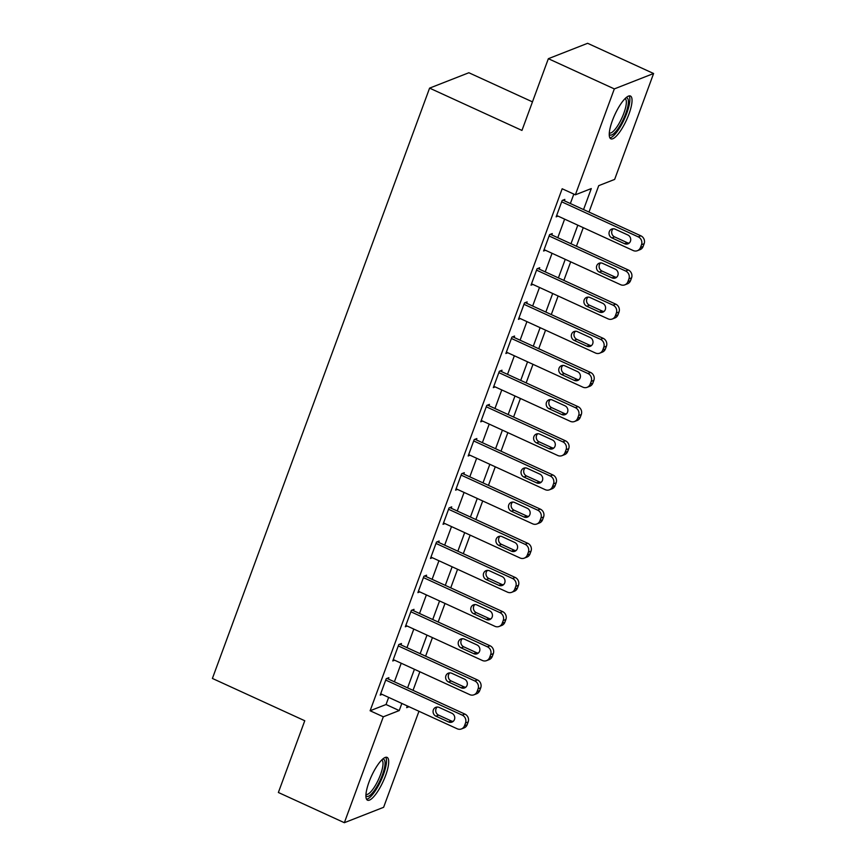 <?xml version="1.0" encoding="UTF-8"?>
<svg xmlns="http://www.w3.org/2000/svg" width="866" height="866" viewBox="0 0 866 866"><rect width="100%" height="100%" fill="white"/><g stroke="black" fill="none" stroke-linecap="round" stroke-linejoin="round"><path stroke-width="1.3" d="M369.024 782.041A23.534 6.419 -65.4 0 1 387.102 757.393A23.534 6.419 -65.4 0 1 385.587 775.546A23.534 6.419 -65.4 0 1 367.509 800.184A23.534 6.419 -65.4 0 1 369.024 782.041M612.37 120.666A23.534 6.419 -65.4 0 1 630.448 96.029A23.534 6.419 -65.4 0 1 628.922 114.171A23.534 6.419 -65.4 0 1 610.844 138.82A23.534 6.419 -65.4 0 1 612.37 120.666M532.471 101.874L468.863 72.744L429.59 88.126L212.397 678.446L304.767 720.75L278.376 792.487L344.354 822.7L383.313 716.799L399.237 710.564L401.856 703.441M429.59 88.126L521.96 130.43L548.351 58.693L587.624 43.3L653.603 73.513L614.644 179.414L598.72 185.66L588.999 212.073M418.96 711.267L383.616 807.307L344.354 822.7M583.554 209.583L591.294 188.571L575.37 194.807L562.175 188.766L370.118 710.759L386.041 704.513L388.661 697.401M394.398 681.802L401.229 663.237M406.966 647.638L413.796 629.073M419.534 613.474L426.364 594.91M432.102 579.322L438.932 560.746M444.669 545.158L451.5 526.593M457.237 510.994L464.068 492.429M469.805 476.83L476.646 458.266M482.384 442.667L489.214 424.102M494.951 408.514L501.782 389.938M507.519 374.35L514.35 355.774M520.087 340.186L526.918 321.622M532.655 306.023L539.486 287.458M545.223 271.859L552.053 253.294M557.791 237.695L564.621 219.13M570.358 203.542L573.833 194.103M564.34 200.782L564.838 199.407L562.186 200.457L556.156 216.846L558.029 216.11M551.772 234.946L552.27 233.571L549.618 234.61L543.588 251.01L545.461 250.274M539.204 269.099L539.702 267.735L537.05 268.774L531.02 285.174L532.893 284.438M526.625 303.262L527.134 301.898L524.482 302.938L518.442 319.337L520.325 318.601M514.058 337.426L514.566 336.062L511.914 337.101L505.874 353.501L507.757 352.765M501.49 371.59L501.999 370.226L499.346 371.265L493.306 387.654L495.19 386.918M488.922 405.753L489.431 404.379L486.768 405.418L480.738 421.818L482.622 421.082M476.354 439.906L476.852 438.542L474.2 439.582L468.17 455.981L470.054 455.245M463.786 474.07L464.284 472.706L461.632 473.745L455.603 490.145L457.475 489.409M451.218 508.234L451.716 506.87L449.064 507.909L443.035 524.309L444.908 523.573M438.651 542.397L439.149 541.034L436.496 542.073L430.467 558.473L432.34 557.736M426.083 576.561L426.581 575.197L423.929 576.236L417.899 592.625L419.772 591.889M413.504 610.725L414.013 609.35L411.361 610.389L405.32 626.789L407.204 626.053M400.936 644.878L401.445 643.514L398.793 644.553L392.753 660.953L394.636 660.217M388.369 679.041L388.877 677.677L386.225 678.717L380.185 695.117L382.068 694.38M548.351 58.693L614.33 88.906L653.603 73.513M370.118 710.759L383.313 716.799M575.37 194.807L614.33 88.906M407.594 687.842L414.424 669.277M420.162 653.678L426.992 635.114M432.729 619.526L439.56 600.95M445.297 585.362L452.128 566.797M457.865 551.198L464.696 532.633M470.433 517.034L477.263 498.47M483.001 482.871L489.842 464.306M495.579 448.718L502.41 430.142M508.147 414.554L514.978 395.989M520.715 380.39L527.546 361.826M533.283 346.227L540.113 327.662M545.851 312.063L552.681 293.498M558.418 277.899L565.249 259.335M570.986 243.747L577.817 225.171M407.291 705.931L406.663 707.652L409.023 706.721M583.262 227.671L576.431 246.236M570.694 261.824L563.863 280.4M558.126 295.988L551.296 314.553M545.558 330.152L538.728 348.717M532.991 364.315L526.149 382.88M520.412 398.479L513.581 417.044M507.844 432.643L501.013 451.208M495.276 466.796L488.446 485.371M482.708 500.959L475.878 519.524M470.141 535.123L463.31 553.688M457.573 569.287L450.742 587.852M445.005 603.45L438.174 622.015M432.437 637.603L425.607 656.179M419.858 671.767L413.028 690.343M386.041 704.513L399.237 710.564M561.688 201.821L638.22 236.862A6.03 5.586 -111.4 0 1 641.49 244.753L640.483 247.481A6.03 5.586 -111.4 0 1 633.187 250.534L556.654 215.482M637.408 250.685L640.061 249.646A6.03 5.586 68.6 0 0 643.135 246.442L644.142 243.714A6.03 5.586 68.6 0 0 640.872 235.823L562.965 200.143M627.818 234.978A4.828 4.471 68.6 0 1 627.969 243.844A4.828 4.471 68.6 0 1 624.592 243.725L611.926 237.923A4.828 4.471 68.6 0 1 611.775 229.057A4.828 4.471 68.6 0 1 615.141 229.176L627.818 234.978M629.203 243.086A4.828 4.471 68.6 0 1 627.255 242.686L614.579 236.883A4.828 4.471 68.6 0 1 613.193 228.765M549.12 235.985L625.653 271.026A6.03 5.586 -111.4 0 1 628.922 278.917L627.915 281.645A6.03 5.586 -111.4 0 1 620.619 284.697L544.086 249.646M624.841 284.849L627.493 283.81A6.03 5.586 68.6 0 0 630.567 280.606L631.574 277.867A6.03 5.586 68.6 0 0 628.305 269.986L550.397 234.307M615.25 269.142A4.828 4.471 68.6 0 1 615.401 278.008A4.828 4.471 68.6 0 1 612.024 277.878L599.359 272.086A4.828 4.471 68.6 0 1 599.207 263.21A4.828 4.471 68.6 0 1 602.574 263.34L615.25 269.142M616.635 277.25A4.828 4.471 68.6 0 1 614.676 276.839L602.011 271.047A4.828 4.471 68.6 0 1 600.625 262.928M536.541 270.138L613.085 305.189A6.03 5.586 -111.4 0 1 616.354 313.07L615.347 315.809A6.03 5.586 -111.4 0 1 608.051 318.85L531.518 283.81M612.262 319.013L614.925 317.963A6.03 5.586 68.6 0 0 617.999 314.769L619.006 312.031A6.03 5.586 68.6 0 0 615.737 304.15L537.818 268.471M602.671 303.295A4.828 4.471 68.6 0 1 602.833 312.171A4.828 4.471 68.6 0 1 599.456 312.041L586.791 306.239A4.828 4.471 68.6 0 1 586.639 297.374A4.828 4.471 68.6 0 1 590.006 297.503L602.671 303.295M604.067 311.414A4.828 4.471 68.6 0 1 602.108 311.002L589.443 305.2A4.828 4.471 68.6 0 1 588.057 297.092M523.973 304.302L600.517 339.353A6.03 5.586 -111.4 0 1 603.775 347.234L602.779 349.972A6.03 5.586 -111.4 0 1 595.483 353.014L518.951 317.974M599.694 353.166L602.346 352.126A6.03 5.586 68.6 0 0 605.431 348.933L606.438 346.194A6.03 5.586 68.6 0 0 603.169 338.314L525.251 302.635M590.103 337.459A4.828 4.471 68.6 0 1 590.255 346.324A4.828 4.471 68.6 0 1 586.888 346.205L574.223 340.403A4.828 4.471 68.6 0 1 574.071 331.537A4.828 4.471 68.6 0 1 577.438 331.656L590.103 337.459M591.489 345.577A4.828 4.471 68.6 0 1 589.54 345.166L576.875 339.364A4.828 4.471 68.6 0 1 575.489 331.256M511.405 338.465L587.938 373.517A6.03 5.586 -111.4 0 1 591.207 381.397L590.201 384.125A6.03 5.586 -111.4 0 1 582.915 387.178L506.383 352.126M587.126 387.329L589.778 386.29A6.03 5.586 68.6 0 0 592.864 383.086L593.86 380.358A6.03 5.586 68.6 0 0 590.601 372.477L512.683 336.798M577.535 371.622A4.828 4.471 68.6 0 1 577.687 380.488A4.828 4.471 68.6 0 1 574.32 380.369L561.655 374.567A4.828 4.471 68.6 0 1 561.504 365.701A4.828 4.471 68.6 0 1 564.87 365.82L577.535 371.622M578.921 379.741A4.828 4.471 68.6 0 1 576.972 379.33L564.307 373.527A4.828 4.471 68.6 0 1 562.922 365.42M625.891 97.836A20.362 5.553 -65.4 0 1 627.991 99.07A20.362 5.553 -65.4 0 1 621.604 122.766A20.362 5.553 -65.4 0 1 609.242 134.187M609.307 132.963A18.857 5.142 114.6 0 0 609.361 132.996A18.857 5.142 114.6 0 0 620.879 120.093A18.857 5.142 114.6 0 0 625.977 99.752A18.857 5.142 114.6 0 0 625.068 98.702A18.857 5.142 114.6 0 0 625.003 98.681M609.88 137.856A23.382 6.376 114.6 0 0 623.921 119.995A23.382 6.376 114.6 0 0 629.398 96.494A23.382 6.376 114.6 0 0 629.095 95.92M382.545 759.211A20.362 5.553 -65.4 0 1 382.361 775.016A20.362 5.553 -65.4 0 1 365.907 795.551M365.961 794.338A18.857 5.142 114.6 0 0 366.026 794.371A18.857 5.142 114.6 0 0 380.51 774.626A18.857 5.142 114.6 0 0 381.733 760.077A18.857 5.142 114.6 0 0 381.668 760.056M366.545 799.231A23.382 6.376 114.6 0 0 383.421 774.605A23.382 6.376 114.6 0 0 385.749 757.295M498.838 372.629L575.37 407.68A6.03 5.586 -111.4 0 1 578.64 415.561L577.633 418.289A6.03 5.586 -111.4 0 1 570.348 421.341L493.815 386.29M574.559 421.493L577.211 420.454A6.03 5.586 68.6 0 0 580.285 417.25L581.292 414.522A6.03 5.586 68.6 0 0 578.023 406.641L500.115 370.962M564.968 405.786A4.828 4.471 68.6 0 1 565.119 414.652A4.828 4.471 68.6 0 1 561.753 414.533L549.087 408.73A4.828 4.471 68.6 0 1 548.925 399.865A4.828 4.471 68.6 0 1 552.302 399.984L564.968 405.786M566.353 413.894A4.828 4.471 68.6 0 1 564.405 413.493L551.739 407.691A4.828 4.471 68.6 0 1 550.354 399.572M486.27 406.793L562.803 441.833A6.03 5.586 -111.4 0 1 566.072 449.725L565.065 452.453A6.03 5.586 -111.4 0 1 557.78 455.505L481.247 420.454M561.991 455.657L564.643 454.618A6.03 5.586 68.6 0 0 567.717 451.413L568.724 448.685A6.03 5.586 68.6 0 0 565.455 440.794L487.547 405.115M552.4 439.95A4.828 4.471 68.6 0 1 552.551 448.815A4.828 4.471 68.6 0 1 549.185 448.696L536.509 442.894A4.828 4.471 68.6 0 1 536.357 434.028A4.828 4.471 68.6 0 1 539.735 434.147L552.4 439.95M553.785 448.058A4.828 4.471 68.6 0 1 551.837 447.657L539.172 441.855A4.828 4.471 68.6 0 1 537.775 433.736M473.702 440.956L550.235 475.997A6.03 5.586 -111.4 0 1 553.504 483.877L552.497 486.616A6.03 5.586 -111.4 0 1 545.212 489.669L468.668 454.618M549.423 489.82L552.075 488.781A6.03 5.586 68.6 0 0 555.149 485.577L556.156 482.838A6.03 5.586 68.6 0 0 552.887 474.958L474.979 439.279M539.832 474.113A4.828 4.471 68.6 0 1 539.983 482.979A4.828 4.471 68.6 0 1 536.617 482.849L523.941 477.058A4.828 4.471 68.6 0 1 523.789 468.181A4.828 4.471 68.6 0 1 527.167 468.311L539.832 474.113M541.218 482.221A4.828 4.471 68.6 0 1 539.269 481.81L526.593 476.008A4.828 4.471 68.6 0 1 525.207 467.9M461.134 475.109L537.667 510.161A6.03 5.586 -111.4 0 1 540.936 518.041L539.929 520.78A6.03 5.586 -111.4 0 1 532.644 523.822L456.101 488.781M536.855 523.973L539.507 522.934A6.03 5.586 68.6 0 0 542.581 519.741L543.588 517.002A6.03 5.586 68.6 0 0 540.319 509.121L462.412 473.442M527.264 508.266A4.828 4.471 68.6 0 1 527.416 517.132A4.828 4.471 68.6 0 1 524.038 517.013L511.373 511.211A4.828 4.471 68.6 0 1 511.221 502.345A4.828 4.471 68.6 0 1 514.588 502.464L527.264 508.266M528.65 516.385A4.828 4.471 68.6 0 1 526.701 515.974L514.025 510.171A4.828 4.471 68.6 0 1 512.64 502.064M448.566 509.273L525.099 544.324A6.03 5.586 -111.4 0 1 528.368 552.205L527.362 554.944A6.03 5.586 -111.4 0 1 520.065 557.985L443.533 522.945M524.287 558.137L526.939 557.098A6.03 5.586 68.6 0 0 530.014 553.904L531.02 551.166A6.03 5.586 68.6 0 0 527.751 543.285L449.844 507.606M514.696 542.43A4.828 4.471 68.6 0 1 514.848 551.296A4.828 4.471 68.6 0 1 511.47 551.177L498.805 545.374A4.828 4.471 68.6 0 1 498.654 536.509A4.828 4.471 68.6 0 1 502.02 536.628L514.696 542.43M516.082 550.549A4.828 4.471 68.6 0 1 514.123 550.137L501.457 544.335A4.828 4.471 68.6 0 1 500.072 536.227M435.999 543.437L512.531 578.488A6.03 5.586 -111.4 0 1 515.8 586.369L514.794 589.097A6.03 5.586 -111.4 0 1 507.498 592.149L430.965 557.098M511.709 592.301L514.372 591.262A6.03 5.586 68.6 0 0 517.446 588.057L518.453 585.329A6.03 5.586 68.6 0 0 515.183 577.449L437.276 541.77M502.118 576.594A4.828 4.471 68.6 0 1 502.28 585.459A4.828 4.471 68.6 0 1 498.903 585.34L486.237 579.538A4.828 4.471 68.6 0 1 486.086 570.672A4.828 4.471 68.6 0 1 489.452 570.791L502.118 576.594M503.514 584.702A4.828 4.471 68.6 0 1 501.555 584.301L488.889 578.499A4.828 4.471 68.6 0 1 487.504 570.391M423.42 577.6L499.963 612.652A6.03 5.586 -111.4 0 1 503.222 620.532L502.226 623.26A6.03 5.586 -111.4 0 1 494.93 626.313L418.397 591.262M499.141 626.464L501.793 625.425A6.03 5.586 68.6 0 0 504.878 622.221L505.885 619.493A6.03 5.586 68.6 0 0 502.616 611.602L424.697 575.933M489.55 610.757A4.828 4.471 68.6 0 1 489.701 619.623A4.828 4.471 68.6 0 1 486.335 619.504L473.67 613.702A4.828 4.471 68.6 0 1 473.518 604.836A4.828 4.471 68.6 0 1 476.885 604.955L489.55 610.757M490.946 618.865A4.828 4.471 68.6 0 1 488.987 618.465L476.322 612.663A4.828 4.471 68.6 0 1 474.936 604.544M410.852 611.764L487.396 646.805A6.03 5.586 -111.4 0 1 490.654 654.696L489.647 657.424A6.03 5.586 -111.4 0 1 482.362 660.477L405.829 625.425M486.573 660.628L489.225 659.589A6.03 5.586 68.6 0 0 492.31 656.385L493.306 653.657A6.03 5.586 68.6 0 0 490.048 645.765L412.129 610.086M476.982 644.921A4.828 4.471 68.6 0 1 477.134 653.787A4.828 4.471 68.6 0 1 473.767 653.668L461.102 647.865A4.828 4.471 68.6 0 1 460.95 639A4.828 4.471 68.6 0 1 464.317 639.119L476.982 644.921M478.368 653.029A4.828 4.471 68.6 0 1 476.419 652.618L463.754 646.826A4.828 4.471 68.6 0 1 462.368 638.707M398.284 645.917L474.817 680.968A6.03 5.586 -111.4 0 1 478.086 688.849L477.079 691.588A6.03 5.586 -111.4 0 1 469.794 694.64L393.261 659.589M474.005 694.792L476.657 693.753A6.03 5.586 68.6 0 0 479.732 690.548L480.738 687.81A6.03 5.586 68.6 0 0 477.48 679.929L399.562 644.25M464.414 679.074A4.828 4.471 68.6 0 1 464.566 687.95A4.828 4.471 68.6 0 1 461.199 687.821L448.534 682.018A4.828 4.471 68.6 0 1 448.382 673.153A4.828 4.471 68.6 0 1 451.749 673.283L464.414 679.074M465.8 687.193A4.828 4.471 68.6 0 1 463.851 686.781L451.186 680.979A4.828 4.471 68.6 0 1 449.8 672.871M385.716 680.081L462.249 715.132A6.03 5.586 -111.4 0 1 465.518 723.013L464.512 725.751A6.03 5.586 -111.4 0 1 457.226 728.793L380.694 693.753M461.437 728.945L464.089 727.905A6.03 5.586 68.6 0 0 467.164 724.712L468.17 721.973A6.03 5.586 68.6 0 0 464.901 714.093L386.994 678.414M451.846 713.238A4.828 4.471 68.6 0 1 451.998 722.103A4.828 4.471 68.6 0 1 448.631 721.984L435.966 716.182A4.828 4.471 68.6 0 1 435.804 707.316A4.828 4.471 68.6 0 1 439.181 707.435L451.846 713.238M453.232 721.356A4.828 4.471 68.6 0 1 451.283 720.945L438.618 715.143A4.828 4.471 68.6 0 1 437.222 707.035M640.872 235.823L638.22 236.862M644.142 243.714L641.49 244.753M643.135 246.442L640.483 247.481M624.592 243.725L627.255 242.686M611.926 237.923L614.579 236.883M628.305 269.986L625.653 271.026M631.574 277.867L628.922 278.917M630.567 280.606L627.915 281.645M612.024 277.878L614.676 276.839M599.359 272.086L602.011 271.047M615.737 304.15L613.085 305.189M619.006 312.031L616.354 313.07M617.999 314.769L615.347 315.809M599.456 312.041L602.108 311.002M586.791 306.239L589.443 305.2M603.169 338.314L600.517 339.353M606.438 346.194L603.775 347.234M605.431 348.933L602.779 349.972M586.888 346.205L589.54 345.166M574.223 340.403L576.875 339.364M590.601 372.477L587.938 373.517M593.86 380.358L591.207 381.397M592.864 383.086L590.201 384.125M574.32 380.369L576.972 379.33M561.655 374.567L564.307 373.527M578.023 406.641L575.37 407.68M581.292 414.522L578.64 415.561M580.285 417.25L577.633 418.289M561.753 414.533L564.405 413.493M549.087 408.73L551.739 407.691M565.455 440.794L562.803 441.833M568.724 448.685L566.072 449.725M567.717 451.413L565.065 452.453M549.185 448.696L551.837 447.657M536.509 442.894L539.172 441.855M552.887 474.958L550.235 475.997M556.156 482.838L553.504 483.877M555.149 485.577L552.497 486.616M536.617 482.849L539.269 481.81M523.941 477.058L526.593 476.008M540.319 509.121L537.667 510.161M543.588 517.002L540.936 518.041M542.581 519.741L539.929 520.78M524.038 517.013L526.701 515.974M511.373 511.211L514.025 510.171M527.751 543.285L525.099 544.324M531.02 551.166L528.368 552.205M530.014 553.904L527.362 554.944M511.47 551.177L514.123 550.137M498.805 545.374L501.457 544.335M515.183 577.449L512.531 578.488M518.453 585.329L515.8 586.369M517.446 588.057L514.794 589.097M498.903 585.34L501.555 584.301M486.237 579.538L488.889 578.499M502.616 611.602L499.963 612.652M505.885 619.493L503.222 620.532M504.878 622.221L502.226 623.26M486.335 619.504L488.987 618.465M473.67 613.702L476.322 612.663M490.048 645.765L487.396 646.805M493.306 653.657L490.654 654.696M492.31 656.385L489.647 657.424M473.767 653.668L476.419 652.618M461.102 647.865L463.754 646.826M477.48 679.929L474.817 680.968M480.738 687.81L478.086 688.849M479.732 690.548L477.079 691.588M461.199 687.821L463.851 686.781M448.534 682.018L451.186 680.979M464.901 714.093L462.249 715.132M468.17 721.973L465.518 723.013M467.164 724.712L464.512 725.751M448.631 721.984L451.283 720.945M435.966 716.182L438.618 715.143"/></g></svg>
